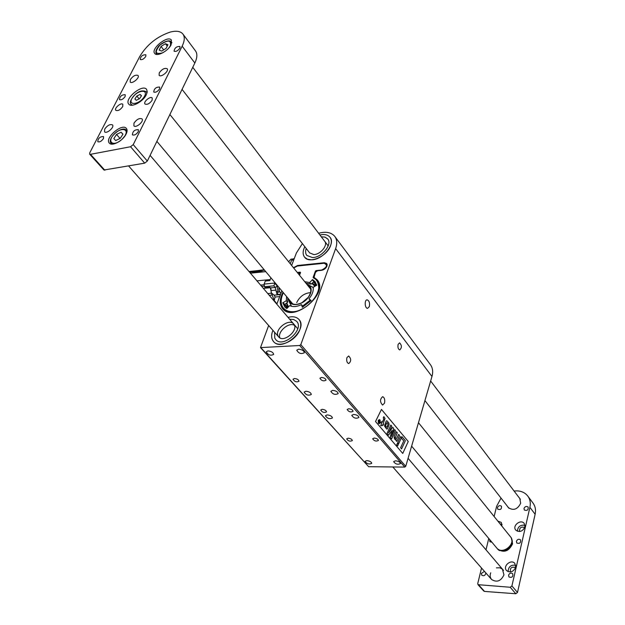 <?xml version="1.0" encoding="UTF-8"?>
<svg xmlns="http://www.w3.org/2000/svg" width="625" height="625" viewBox="0 0 625 625"><rect width="100%" height="100%" fill="white"/><g stroke="black" fill="none" stroke-linecap="round" stroke-linejoin="round"><path stroke-width="0.94" d="M398.117 344.367L399.594 342.859C401.945 345.383 401.992 347.742 399.734 349.938C398.148 349.156 397.609 347.305 398.117 344.367M346.914 357.633L348.641 355.984C351.32 358.727 351.344 361.258 348.719 363.586C346.914 362.75 346.312 360.766 346.914 357.633M369.328 306.633C369.969 303.078 369.266 300.82 367.219 299.859C364.336 299.477 364.68 308.391 367.555 308.352L369.328 306.633M384.5 403.133C385.117 399.727 384.5 397.586 382.648 396.688C379.852 399.219 379.836 402.016 382.609 405.062L384.5 403.133M268.656 325.5L260.5 347.609L299.68 345.5L300.812 344.625L335.633 248.602C337.383 243.516 337.047 239.383 334.625 236.203C331.164 232.312 325.836 231.336 318.625 233.273M300.812 344.625L405.734 466.336L431.969 376.484L335.633 248.602M402.75 453.438L375.523 421.516L381.461 409.414L408.25 441.492L402.75 453.438L408.25 441.492L381.453 409.422M302.398 243.586L296.406 252.945L291.625 265.453M281.875 290.922L276.812 304.172M299.906 329.477C301.352 325.281 301.008 321.914 298.875 319.383C296.383 316.82 292.773 316.148 288.047 317.367C292.773 316.148 296.383 316.82 298.875 319.383C308.758 329.055 282.422 352.367 273.648 341.703C279.133 348.492 296.328 340.562 299.906 329.477M272.953 330.398C270.984 335.094 271.219 338.867 273.648 341.703L272.32 339.695C271.219 337.023 271.43 333.93 272.953 330.398M330.602 245.586C331.805 242.133 331.578 239.32 329.93 237.156C327.766 234.703 324.43 233.969 319.914 234.969C324.43 233.969 327.766 234.703 329.93 237.156C336.102 243.641 322.734 260.055 311.375 259.812L307.469 259.219L304.656 257.281C309.516 264.109 327.211 256.203 330.602 245.586M304.82 246.695C302.641 251.031 302.586 254.562 304.656 257.281C302.586 254.562 302.641 251.031 304.82 246.695M293.461 267.727L297.547 265.492L324.336 262.719L326.727 263.492L326.961 266.102C325.875 268.438 324.07 269.844 321.555 270.32L317.555 270.719L315.398 272.398L314.062 277.344L317.117 279.773C329.734 292.75 293.844 323.023 282.695 308.805C279.328 304.586 279.438 299.086 283.039 292.312M299.242 274.898L299.508 272.891L297.484 272.711M334.992 236.695L430.227 364.406C432.703 367.664 433.281 371.695 431.969 376.484M405.734 466.336L404.742 467.094L299.68 345.5M260.914 347.742L368.641 466.703L404.742 467.094M368.641 466.703L260.5 347.609M267.922 350.898L266.219 351.859C268.148 355.078 270.633 355.93 273.672 354.406C273.242 352.406 271.32 351.234 267.922 350.898M298.555 349.188L296.734 350.219C298.719 353.508 301.25 354.344 304.344 352.719C303.93 350.688 302 349.508 298.555 349.188M366.789 460.594L365.023 461.367C366.875 463.906 369.117 464.562 371.734 463.344C371.367 461.867 369.711 460.945 366.789 460.594M395.492 460.805L393.625 461.625C395.523 464.211 397.805 464.852 400.477 463.562C400.109 462.07 398.445 461.148 395.492 460.805M332.68 390.375L330.844 391.328C332.797 394.344 335.234 395.102 338.164 393.602C337.766 391.789 335.938 390.711 332.68 390.375M305.867 391.227L304.133 392.125C306.039 395.086 308.43 395.859 311.32 394.445C310.906 392.641 309.094 391.57 305.867 391.227M353.602 414.422L351.758 415.328C353.688 418.195 356.078 418.906 358.914 417.477C358.523 415.781 356.758 414.758 353.602 414.422M327.156 414.898L325.414 415.758C327.305 418.57 329.641 419.297 332.438 417.945C332.039 416.266 330.281 415.25 327.156 414.898M321.43 377.445L319.914 378.25C321.531 380.812 323.57 381.453 326.031 380.188C325.695 378.633 324.164 377.719 321.43 377.445M294.422 378.5L292.992 379.266C294.57 381.773 296.57 382.43 298.992 381.234C298.648 379.695 297.125 378.781 294.422 378.5M348.672 408.75L347.148 409.508C348.75 411.906 350.727 412.508 353.086 411.312C352.766 409.883 351.297 409.031 348.672 408.75M322.141 409.32L320.695 410.031C322.258 412.383 324.203 412.992 326.531 411.867C326.195 410.453 324.734 409.602 322.141 409.32M374.18 438.07L372.648 438.781C374.234 441.023 376.156 441.586 378.422 440.461C378.117 439.148 376.703 438.352 374.18 438.07M348.117 438.195L346.664 438.875C348.211 441.078 350.102 441.648 352.336 440.586C352.016 439.281 350.617 438.484 348.117 438.195M310.57 292.617C304.289 293.188 299.656 296.539 296.68 302.664M385.039 418.438L383.203 423.477L383.688 424.055L383.109 425.273L382.625 424.703L382.164 425.664L380.648 425.648L381.648 423.555L381.055 422.852L381.633 421.625L382.234 422.336L383.797 419.023L383.266 417.836L383.867 416.648L385.039 418.438M382.219 422.32L383.812 419.023L383.281 417.836L383.852 416.648M382.148 425.664L380.633 425.648L381.648 423.555L381.039 422.852L381.633 421.625M383.109 425.273L382.617 424.719M396.008 438.578L396.781 438.148L398.648 434.367L399.578 435.477L396.812 441.438L395.914 440.375L396.273 439.586L394.68 439.172L394.281 436.266L396.406 431.695L397.344 432.812L395.281 437.789L395.93 438.578L396.781 438.148M396.391 431.695L394.297 436.266L394.156 437.867L394.695 439.172L395.68 439.695M396.797 441.438L395.898 440.375L396.25 439.594M398.633 434.367L396.766 438.148M391.75 426.148L388.5 433L392.711 427.297L393.656 428.422L391.445 436.531L394.602 429.547L395.5 430.609L391.633 438.867L390.195 437.18L392.031 430.477L388.508 435.195L387.047 433.484L390.836 425.063L391.75 426.148M390.82 425.063L387.031 433.484L388.508 435.195M391.633 438.867L390.18 437.188L392.008 430.516M391.469 436.445L394.602 429.547M392.695 427.297L388.531 432.938M400.516 436.594L401.445 437.703L398.695 443.656L397.758 442.547L400.516 436.594L397.758 442.547M398.695 443.656L397.742 442.547M401.977 436.68L401.344 438.039L401.977 436.68L405.352 440.711L401.586 448.914L400.609 447.758L403.758 440.914L401.344 438.039L403.758 440.914L400.609 447.758M401.586 448.914L400.594 447.758M396.688 444.82L397.641 445.93L398.312 444.469L397.375 443.367L396.688 444.82L397.375 443.367M389.102 424.789L388.859 423L386.945 420.812L386.219 420.992L384.516 426.023L386.664 429.078L387.328 428.938L389.102 424.789M386.82 420.805L386.203 420.992L384.5 426.023L386.773 429.086M380.078 419.977L379.398 419.586L378.234 420.445L378.445 423.32L379.125 423.711L380.289 422.859L380.078 419.977M379.297 419.578L378.219 420.445L378.43 423.32L379.211 423.719M397.641 445.93L396.703 444.82M379.328 419.938L379.922 420.25L380.07 422.625L379.117 423.352L378.578 423.039L378.438 420.68L379.406 419.945L379.938 420.25L380.086 422.617L379.188 423.359M386.742 422.805L387.172 422.672L388.008 424.008L387.32 426.586L386.422 427.242L385.531 425.922L386.742 422.805M387.109 422.664L387.992 424.008L387.305 426.586L386.477 427.242M378.906 421.227L379.18 423.07L380.125 421.141L379.336 421.531L379.234 420.094L379.156 421.336L378.594 421.516L379.164 423.07M379.531 421.758L379.945 420.937M379.219 420.094L379.141 421.328M248.992 271.5L250.133 271.484M258.281 271.055L263.602 271.844M249.008 271.516L249.469 271.609M249.781 272.43L250.406 272.203M263.75 271.828L256.406 271.023M262.141 271.992L250.891 271.953M249.891 271.562L249.297 271.422M249.836 272.484L250.563 271.82L250.75 272.211M250.047 271.547L264.18 269.742M249.672 271.719L249.18 271.719M258.203 270.844L257.641 270.898M274.578 301.008L274.156 301.047M272.984 299.68L273.758 299.609M271.883 295.07L269.258 295.297M267.789 293.578L271.367 293.258M271.102 290.914L270.742 288.461M270.242 287.727L263.352 288.359M250.258 271.367L264.32 269.914M264.445 270.062L249.117 271.641L264.43 270.047M261.633 286.344L264.148 286.109M276.93 303.867L274.234 300.477L275.062 297.008L274.164 295.148L271.461 293.008L270.375 287.891L269.836 287.25L265.594 287.641M265.305 287.664L264.5 286.711L264.117 284.078L265.305 281.047L269.836 280.609L270.922 277.82M293.711 259.992L291.617 260.219L290.258 263.758M264.5 286.711L273.883 285.836L275.234 287.445L277.055 294.484L280.641 294.172M291.617 260.219L293.25 258.797L294.211 258.695M281.578 290.57L281.812 291.102M273.883 285.836L274.82 283.211L275.391 283.164M274.82 283.211L277.125 285.969L277.992 292.047L276.125 291.289M277.055 294.484L277.992 292.047L279.672 291.891M292.516 259L290.93 259.172L288.648 261.758M290.992 261.836L291.93 259.594M278.906 287.367L279.398 291.312L280.953 293.336M312.406 257.555L306.852 255.469C305.438 253.68 305.227 251.352 306.219 248.484C305.227 251.352 305.438 253.68 306.852 255.469L312.406 257.555C321.758 257.734 332.75 244.234 327.664 238.898C332.75 244.234 321.758 257.734 312.406 257.555M327.664 238.898L325.023 237.125L321.289 236.781L325.023 237.125L327.859 239.164M324.648 241.219C328.297 245.031 320.461 254.672 313.773 254.562L309.648 252.875M274.758 338.055L274.586 332.258L274.758 338.055L275.828 339.688L274.758 338.055M296.609 321.305L293.656 319.5L289.656 319.25L293.656 319.5L296.609 321.305C304.766 329.281 283.062 348.484 275.828 339.688C283.062 348.484 304.766 329.281 296.609 321.305L296.836 321.57M279.898 337.883C277.172 331.852 288.883 321.75 294.445 325.32C288.883 321.75 277.172 331.852 279.898 337.883M278.008 335.867C274.508 329.234 289.016 318.078 293.602 323.883C299.445 329.586 283.922 343.312 278.758 337.016L278.602 336.836M318.938 290.258C319.828 286.031 319.164 282.625 316.938 280.031L313.258 277.742C316.695 279.125 318.523 282.609 318.727 288.188C317.766 296.406 308.992 306.07 301.086 309.484C290.281 315.398 275.57 309.719 283.352 292.688M304.703 281.672L309.633 282.539L312.578 279.602L315.094 281.68L316.727 285.172L313.156 287.305C313.68 290.953 312.266 294.797 308.93 298.82L311.133 300.477L302.359 307.312L301.461 304.633C296.812 306.828 292.891 307.148 289.688 305.594L286.727 308.555L284.914 307.125L282.781 302.828L286.312 300.727L286.594 296.57M313.883 276.93L313.648 277.555L313.141 277.352L315.453 271.086L316.102 270.586L316.531 271.086M316.102 270.586L321.656 270.031C327.07 267.305 327.891 265.047 324.133 263.266L297.344 266.031L293.703 268.023M297.273 272.461L300.234 272.164L299.508 275.219M300.234 272.164L299.438 275.133M287.82 298.039L287.539 302.352L286.312 300.727M287.562 307.906L282.992 302.508M287.539 302.352L285 304.227L287.672 307.789M287.312 308.18L282.781 302.828M303.172 306.875L301.461 304.633M310.695 300.961L308.93 298.82M316.625 284.742L312.578 279.602M316.672 285.367L312.227 279.719M316.555 285.477L313.508 282.031L311.047 284.117L309.633 282.539M315.453 271.086L316.281 271.258M315.039 286.289L311.906 283.516M286.844 303.07L288.469 306.922M313.172 287.398L307.906 284.656M288.844 299.938L288.984 301.32L291.508 306.281M302.703 305.984L310.016 300.32M314.477 286.594L313.828 286.945M313.297 288.414L312.914 287.695M309.609 286.969L308.789 286.734M290.766 301.562L290.844 302.406M308.539 286.016L308.125 285.914M290.094 300.75L290.117 301.18M309.68 295.039C311.617 290.609 311.031 287.492 307.93 285.672M289.906 300.57L289.898 300.516C291.078 303.914 294.023 305.086 298.734 304.047M288.914 299.344C290.258 304.797 294.594 305.922 301.922 302.711L308.156 297.406C312.305 291.023 311.914 286.711 306.977 284.484M288.758 299.156C288.688 307.148 302.062 306.078 308.266 297.445C311.266 293.273 311.945 289.688 310.305 286.688L306.82 284.289M315.883 285.695L312.289 283.102M286.438 303.289L287.828 307.625M183.109 34.32L195.328 50.68C197.516 53.531 197.352 57.641 194.844 63.016L147.336 161.062L144.695 163.148L103.945 170.016M122.727 106.594L122.844 104.328C121.133 102.125 113.797 108.414 115.852 110.328C118.039 111.141 120.328 109.898 122.727 106.594M152.125 100.25L152.219 98C150.469 95.688 142.93 102.016 145.023 104.039C147.312 104.914 149.68 103.648 152.125 100.25M104.695 129.117C107.391 125.375 109.984 123.969 112.461 124.891C114.844 127.062 106.562 134.305 104.562 131.805L104.695 129.117M130.312 79.594C133.008 75.938 135.57 74.555 138 75.461C140.195 77.57 131.992 84.43 130.18 82.008L130.312 79.594M133.977 123.148C136.734 119.297 139.414 117.875 142 118.875C144.438 121.172 135.922 128.453 133.883 125.828L133.977 123.148M159.234 72.898C161.984 69.133 164.633 67.734 167.164 68.711C169.398 70.93 160.969 77.836 159.125 75.297L159.234 72.898M179.883 48.133L179.961 46.477C176.555 46.32 174.594 47.891 174.078 51.195C175.93 51.898 177.867 50.875 179.883 48.133M159.594 88.891L159.664 87.078C156.133 86.938 154.156 88.578 153.727 92C155.617 92.727 157.57 91.688 159.594 88.891M103.469 138.555L103.562 136.555C99.992 136.539 98.062 138.25 97.773 141.68C99.594 142.352 101.492 141.312 103.469 138.555M126.109 134.078C127.336 131.539 127.406 129.633 126.328 128.359C121.961 122.875 104.195 138.398 109.391 143.164C112.094 146.625 123.031 140.711 126.109 134.078M171.133 44.734L171.391 40.039C167.727 34.891 150.281 48.992 154.75 53.492C157.094 56.914 168.266 50.977 171.133 44.734M146.289 94.797L147.242 91.586L146.539 89.273C142.273 83.648 123.711 99.305 128.836 104.203C131.516 107.844 143.148 101.602 146.289 94.797M103.977 170.039L89.648 154.156L89.703 152.906L139.695 56.57C146.984 44.547 157.258 36.359 170.531 31.992C176.32 30.578 180.406 31.211 182.789 33.891C184.945 36.695 184.734 40.789 182.156 46.18L133.227 144.625L147.336 161.062M89.648 154.156L90.5 154.328L104.828 170.219M144.695 163.148L130.555 146.742L90.5 154.328M130.555 146.742L133.227 144.625M138.305 131.664L138.367 129.672C134.695 129.562 132.703 131.281 132.383 134.828C134.305 135.57 136.273 134.516 138.305 131.664M125.125 96.531L125.227 94.711C121.789 94.656 119.875 96.289 119.477 99.602C121.273 100.258 123.156 99.242 125.125 96.531M145.781 56.445L145.883 54.781C142.578 54.703 140.68 56.266 140.188 59.469C141.953 60.109 143.82 59.102 145.781 56.445M499.516 550.602L498.859 549.961M499.578 550.633L498.461 549.898M510.734 537.125L510.961 537.375C513.766 542.336 512.266 546.609 506.461 550.203L507 550.516M511.688 539.32C512.789 544.039 510.828 547.648 505.789 550.141L506.461 550.203M498.148 549.625L497.023 548.312M497.953 549.352L498.445 549.398M503.18 550.227L505.789 550.141M418.477 422.711L510.352 536.625C516.773 543.5 502.633 555.43 496.789 548.062L496.609 547.852M481.539 568.039L477.75 583.547L478.008 584.672L510.203 587.258L511.914 585.961L517.5 592.461L535.133 514.266L529.898 507.328C530.828 502.906 530.07 499.086 527.625 495.859C525.023 492.703 521.445 491.031 516.891 490.867L514.078 491.031M517.5 592.461L515.805 593.75L510.203 587.258M478.758 585.016L484.539 591.422L515.805 593.75M484.539 591.422L483.758 591.047M527.992 496.359L532.844 502.844C535.281 506.062 536.047 509.875 535.133 514.266M515.695 567.273L514.836 563.414C511.102 558.734 502.391 566.281 506.547 570.586C510.398 573.016 513.453 571.914 515.695 567.273M524.93 526.938L524.195 523.398C520.75 518.789 511.906 525.859 515.789 530.125C519.586 532.586 522.633 531.523 524.93 526.938M501.977 526.234L501.297 522.438L497.82 521.086M507.719 506.664L508.32 507.609C513.398 510.906 517.516 509.469 520.664 503.281L519.812 498.414L519.203 497.781M497.406 548.805L497.742 549.203C503.938 553.109 508.883 551.312 512.578 543.82L511.289 537.781M497.211 548.5L497.492 548.891M490.734 572.797C489.734 575.383 490.023 577.617 491.594 579.492C496.805 582.703 500.93 581.172 503.953 574.883L502.414 569.156L499.93 567.805L496.398 567.867M523.992 508.445C525.055 506.383 526.438 505.914 528.141 507.047C528.453 510.016 527.18 511 524.312 510L523.992 508.445M491.914 542.227L489.883 541.711L489.687 539.562M516.398 541.305C517.438 539.219 518.82 538.742 520.547 539.867C520.969 542.914 519.711 543.945 516.758 542.977L516.398 541.305M485.875 572.977C485.289 575.516 483.93 576.266 481.789 575.227L481.383 573.414L484.461 571.367M508.555 575.188C509.578 573.078 510.961 572.586 512.711 573.695C513.258 576.82 512.016 577.914 508.969 576.977L508.555 575.188M511.914 585.961L529.898 507.328M501.031 498.102L496.617 506.32L494.125 516.508M488.766 538.461L485.992 549.82M497.422 507.625C498.453 505.609 499.789 505.133 501.445 506.203C501.789 509.109 500.555 510.102 497.734 509.195L497.422 507.625M502.133 524.344L500.234 524.078M524.758 527.516C521.07 526.359 519.336 527.703 519.562 531.531M525.016 525.305C520.391 524.648 517.828 526.625 517.336 531.234M515.602 567.625C511.641 566.391 509.922 567.828 510.453 571.945M515.734 565.258C510.891 564.648 508.336 566.781 508.094 571.656M165.422 43.719L167.961 44.703L166.086 48.398L161.68 51.102L159.164 50.102L161.039 46.414L165.422 43.719L167.25 46.102M163.695 49.867L161.039 46.414M121.086 132.219L122.961 134.156L120.266 138.336L115.688 140.547L113.836 138.586L116.539 134.43L121.086 132.219L122.875 134.297M120.016 138.453L116.539 134.43M140.109 94.422L141.5 95.727L139.586 98.672L136.281 100.305L134.898 98.992L136.812 96.055L140.109 94.422L141.352 95.953M139.141 98.891L136.812 96.055M314.945 278.344L314.305 277.539M249.758 271.711L249.328 271.891M258.289 271.086L263.477 271.859M270.898 288.836L271.133 290.453M250.43 273.188L265.75 271.625M256.961 280.852L270.242 279.562M260.555 285.078L263.961 284.758M273.992 299.828L271.461 293.008M264.117 284.078L275.273 283.023M277.688 285.914L275.234 287.445L270.375 287.891M275.984 290.102L271.125 290.547M280.477 294.594L274.164 295.148M279.703 296.609L275.062 297.008M292.258 312.203C288.195 312.266 285.102 311.086 282.977 308.688C280.023 304.914 279.93 300.016 282.695 293.992M300.531 272.57L299.523 275.25M313.258 277.742L313.141 277.352M300.336 272.742L299.398 272.789M310.992 284.07L305.906 283.156M296.938 266.094L324.148 263.227M324.133 263.266L326.719 263.914L324.297 263.117M327.188 265.055L326.719 263.914M194.844 63.016L182.156 46.18M168.828 48.023L170.367 45.727C171.375 39.75 167.867 39.57 159.852 45.188C154.289 52.289 155.289 54.805 162.867 52.75M157.281 54.453L156.461 53.859C155.32 52.172 155.852 49.883 158.07 47.016C158.281 45.555 168.07 38.289 171.344 41.836L171.812 42.93M122 139.32L124.719 136.125C129.805 128.398 120.547 127.062 113.859 134.43C106.93 141.711 112.703 146.844 120.781 140.367M112.383 144.141L111.211 143.438C106.266 138.82 122.141 124.953 126.344 130.203L126.992 131.602M144.086 96.953C149.359 88.844 137.516 89.758 132.359 97.766C127.008 105.828 138.844 105.094 144.086 96.953M132.352 105.203L131.297 104.445M131.945 105.227L131.391 104.555C129.164 102.969 130.477 99.539 135.328 94.281C139.352 90.82 143.047 90.023 146.422 91.883L146.977 93.094M299.531 272.93L300.031 273.547M317.477 280.227L317.117 279.773M314.766 278.234L314.062 277.344M249.406 271.742L264.547 270.188M274.234 300.477L271.164 292.422M265.445 287.742L269.906 287.328M279.227 290.867L279.008 290.047M278.836 288.148L278.992 289.992M283.281 292.602C279.867 299.117 279.766 304.477 282.977 308.688L284.109 310.078M317.336 280.516L318.438 281.844M316.938 280.031L313.625 277.633M297.477 265.891L293.648 267.961M297.508 265.883L324.258 263.117M287.883 298.109L287.586 302.453M311.047 284.117L305.969 283.234M326.805 264.016L327.156 264.453M308.805 286.203L308.375 286.219M182.062 89.398L309.789 253.062M424.93 400.594L508.945 508.242M192.766 67.305L328.203 245.898M430.648 381.008L520.398 499.359M128.648 165.992L278.758 337.016M392.82 466.969L491.594 579.492M150.094 155.359L297.75 328.758M408.078 458.32L503.523 570.414M511.141 537.602L511.508 538.055M156.875 141.359L292.656 303.82M411.625 446.164L496.789 548.062M169.883 114.523L310.641 289.023M478.008 584.672L483.789 591.078M171.891 42.562L171.445 41.984M156.914 54.438L156.461 53.859M127.07 131.055L126.469 130.344M111.82 144.141L111.211 143.438M147.086 92.703L146.531 92.023"/></g></svg>
